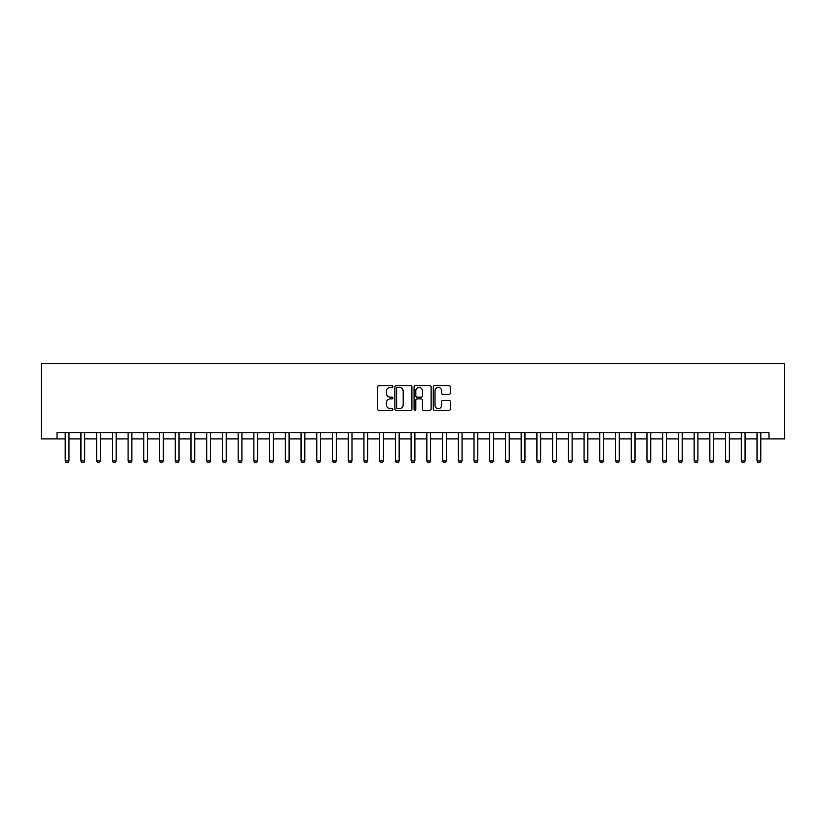 <?xml version="1.0" encoding="UTF-8"?>
<svg xmlns="http://www.w3.org/2000/svg" width="826" height="826" viewBox="0 0 826 826"><rect width="100%" height="100%" fill="white"/><g stroke="black" fill="none" stroke-linecap="round" stroke-linejoin="round"><path stroke-width="1.24" d="M392.877 386.547A0.867 0.867 0 0 0 392.009 385.68L378.897 385.68A1.239 1.239 0 0 0 377.658 386.919L377.658 409.138A1.239 1.239 0 0 0 378.897 410.377L392.009 410.377A0.867 0.867 0 0 0 392.877 409.51A0.867 0.867 0 0 0 392.009 408.653L390.316 408.653A3.954 3.954 0 0 1 386.361 404.699L386.361 402.851A3.954 3.954 0 0 1 390.316 398.896L392.009 398.896A0.867 0.867 0 0 0 392.877 398.029A0.867 0.867 0 0 0 392.009 397.172L390.316 397.172A3.954 3.954 0 0 1 386.361 393.217L386.361 391.369A3.954 3.954 0 0 1 390.316 387.415L392.009 387.415A0.867 0.867 0 0 0 392.877 386.547M449.086 394.384A1.239 1.239 0 0 0 450.315 393.155L450.315 386.919A1.239 1.239 0 0 0 449.086 385.68L434.517 385.68A1.239 1.239 0 0 0 433.278 386.919L433.278 409.138A1.239 1.239 0 0 0 434.517 410.377L449.086 410.377A1.239 1.239 0 0 0 450.315 409.138L450.315 401.612A1.239 1.239 0 0 0 449.086 400.373L442.85 400.373A1.239 1.239 0 0 0 441.611 401.612L441.611 405.349A3.304 3.304 0 0 1 438.307 408.653A3.304 3.304 0 0 1 435.013 405.349L435.013 390.719A3.304 3.304 0 0 1 438.307 387.415A3.304 3.304 0 0 1 441.611 390.719L441.611 393.155A1.239 1.239 0 0 0 442.85 394.384L449.086 394.384M57.025 438.916L57.025 432.628L768.975 432.628L768.975 438.916L784.7 438.916L784.7 363.44L41.3 363.44L41.3 438.916L65.202 438.916M411.916 386.919A1.239 1.239 0 0 0 410.687 385.68L396.119 385.68A1.239 1.239 0 0 0 394.88 386.919L394.88 409.138A1.239 1.239 0 0 0 396.119 410.377L410.687 410.377A1.239 1.239 0 0 0 411.916 409.138L411.916 386.919M415.313 385.68L429.881 385.68A1.239 1.239 0 0 1 431.12 386.919L431.12 409.138A1.239 1.239 0 0 1 429.881 410.377L423.645 410.377A1.239 1.239 0 0 1 422.416 409.138L422.416 400.135A1.239 1.239 0 0 0 421.177 398.896L417.047 398.896A1.239 1.239 0 0 0 415.808 400.135L415.808 409.51A0.867 0.867 0 0 1 414.941 410.377A0.867 0.867 0 0 1 414.084 409.51L414.084 386.919A1.239 1.239 0 0 1 415.313 385.68M68.971 438.916L80.927 438.916M84.696 438.916L96.642 438.916M100.421 438.916L112.367 438.916M116.146 438.916L128.092 438.916M131.871 438.916L143.817 438.916M147.586 438.916L159.542 438.916M163.311 438.916L175.267 438.916M179.036 438.916L190.982 438.916M194.76 438.916L206.706 438.916M210.485 438.916L222.431 438.916M226.21 438.916L238.156 438.916M241.925 438.916L253.881 438.916M257.65 438.916L269.606 438.916M273.375 438.916L285.331 438.916M289.1 438.916L301.046 438.916M304.825 438.916L316.771 438.916M320.55 438.916L332.496 438.916M336.275 438.916L348.221 438.916M351.99 438.916L363.946 438.916M367.715 438.916L379.671 438.916M383.44 438.916L395.386 438.916M399.165 438.916L411.111 438.916M414.889 438.916L426.835 438.916M430.614 438.916L442.56 438.916M446.329 438.916L458.285 438.916M462.054 438.916L474.01 438.916M477.779 438.916L489.725 438.916M493.504 438.916L505.45 438.916M509.229 438.916L521.175 438.916M524.954 438.916L536.9 438.916M540.669 438.916L552.625 438.916M556.394 438.916L568.35 438.916M572.119 438.916L584.075 438.916M587.844 438.916L599.79 438.916M603.569 438.916L615.515 438.916M619.293 438.916L631.24 438.916M635.018 438.916L646.965 438.916M650.733 438.916L662.689 438.916M666.458 438.916L678.414 438.916M682.183 438.916L694.129 438.916M697.908 438.916L709.854 438.916M713.633 438.916L725.579 438.916M729.358 438.916L741.304 438.916M745.073 438.916L757.029 438.916M760.798 438.916L768.975 438.916M397.471 387.415A0.867 0.867 0 0 0 396.614 388.282L396.614 407.786A0.867 0.867 0 0 0 397.471 408.653L399.268 408.653A3.954 3.954 0 0 0 403.212 404.699L403.212 391.369A3.954 3.954 0 0 0 399.268 387.415L397.471 387.415M422.416 390.781A3.304 3.304 0 0 0 419.112 387.477A3.304 3.304 0 0 0 415.808 390.781L415.808 395.933A1.239 1.239 0 0 0 417.047 397.172L421.177 397.172A1.239 1.239 0 0 0 422.416 395.933L422.416 390.781M69.116 432.628L69.033 432.876A1.26 1.26 89.8 0 0 68.971 433.247L68.971 460.929L68.031 462.56L66.142 462.56L65.202 460.929L65.202 433.247A1.26 1.26 89.8 0 0 65.14 432.876L65.058 432.628M65.202 460.929L68.971 460.929M84.83 432.628L84.758 432.876A1.26 1.26 89.8 0 0 84.696 433.247L84.696 460.929L83.756 462.56L81.867 462.56L80.927 460.929L80.927 433.247A1.26 1.26 89.8 0 0 80.865 432.876L80.783 432.628M80.927 460.929L84.696 460.929M100.555 432.628L100.483 432.876A1.26 1.26 89.8 0 0 100.421 433.247L100.421 460.929L99.481 462.56L97.592 462.56L96.642 460.929L96.642 433.247A1.26 1.26 89.8 0 0 96.59 432.876L96.508 432.628M96.642 460.929L100.421 460.929M116.28 432.628L116.198 432.876A1.26 1.26 89.8 0 0 116.146 433.247L116.146 460.929L115.196 462.56L113.317 462.56L112.367 460.929L112.367 433.247A1.26 1.26 89.8 0 0 112.315 432.876L112.233 432.628M112.367 460.929L116.146 460.929M132.005 432.628L131.923 432.876A1.26 1.26 89.8 0 0 131.871 433.247L131.871 460.929L130.921 462.56L129.032 462.56L128.092 460.929L128.092 433.247A1.26 1.26 89.8 0 0 128.03 432.876L127.958 432.628M128.092 460.929L131.871 460.929M147.73 432.628L147.648 432.876A1.26 1.26 89.8 0 0 147.586 433.247L147.586 460.929L146.646 462.56L144.756 462.56L143.817 460.929L143.817 433.247A1.26 1.26 89.8 0 0 143.755 432.876L143.683 432.628M143.817 460.929L147.586 460.929M163.455 432.628L163.372 432.876A1.26 1.26 89.8 0 0 163.311 433.247L163.311 460.929L162.371 462.56L160.481 462.56L159.542 460.929L159.542 433.247A1.26 1.26 89.8 0 0 159.48 432.876L159.397 432.628M159.542 460.929L163.311 460.929M179.17 432.628L179.097 432.876A1.26 1.26 89.8 0 0 179.036 433.247L179.036 460.929L178.096 462.56L176.206 462.56L175.267 460.929L175.267 433.247A1.26 1.26 89.8 0 0 175.205 432.876L175.122 432.628M175.267 460.929L179.036 460.929M194.895 432.628L194.822 432.876A1.26 1.26 89.8 0 0 194.76 433.247L194.76 460.929L193.821 462.56L191.931 462.56L190.982 460.929L190.982 433.247A1.26 1.26 89.8 0 0 190.93 432.876L190.847 432.628M190.982 460.929L194.76 460.929M210.62 432.628L210.547 432.876A1.26 1.26 89.8 0 0 210.485 433.247L210.485 460.929L209.536 462.56L207.656 462.56L206.706 460.929L206.706 433.247A1.26 1.26 89.8 0 0 206.655 432.876L206.572 432.628M206.706 460.929L210.485 460.929M226.345 432.628L226.262 432.876A1.26 1.26 89.8 0 0 226.21 433.247L226.21 460.929L225.261 462.56L223.381 462.56L222.431 460.929L222.431 433.247A1.26 1.26 89.8 0 0 222.37 432.876L222.297 432.628M222.431 460.929L226.21 460.929M242.07 432.628L241.987 432.876A1.26 1.26 89.8 0 0 241.925 433.247L241.925 460.929L240.986 462.56L239.096 462.56L238.156 460.929L238.156 433.247A1.26 1.26 89.8 0 0 238.094 432.876L238.022 432.628M238.156 460.929L241.925 460.929M257.795 432.628L257.712 432.876A1.26 1.26 89.8 0 0 257.65 433.247L257.65 460.929L256.71 462.56L254.821 462.56L253.881 460.929L253.881 433.247A1.26 1.26 89.8 0 0 253.819 432.876L253.737 432.628M253.881 460.929L257.65 460.929M273.52 432.628L273.437 432.876A1.26 1.26 89.8 0 0 273.375 433.247L273.375 460.929L272.435 462.56L270.546 462.56L269.606 460.929L269.606 433.247A1.26 1.26 89.8 0 0 269.544 432.876L269.462 432.628M269.606 460.929L273.375 460.929M289.234 432.628L289.162 432.876A1.26 1.26 89.8 0 0 289.1 433.247L289.1 460.929L288.16 462.56L286.271 462.56L285.331 460.929L285.331 433.247A1.26 1.26 89.8 0 0 285.269 432.876L285.187 432.628M285.331 460.929L289.1 460.929M304.959 432.628L304.887 432.876A1.26 1.26 89.8 0 0 304.825 433.247L304.825 460.929L303.875 462.56L301.996 462.56L301.046 460.929L301.046 433.247A1.26 1.26 89.8 0 0 300.994 432.876L300.912 432.628M301.046 460.929L304.825 460.929M320.684 432.628L320.602 432.876A1.26 1.26 89.8 0 0 320.55 433.247L320.55 460.929L319.6 462.56L317.721 462.56L316.771 460.929L316.771 433.247A1.26 1.26 89.8 0 0 316.709 432.876L316.637 432.628M316.771 460.929L320.55 460.929M336.409 432.628L336.327 432.876A1.26 1.26 89.8 0 0 336.275 433.247L336.275 460.929L335.325 462.56L333.436 462.56L332.496 460.929L332.496 433.247A1.26 1.26 89.8 0 0 332.434 432.876L332.362 432.628M332.496 460.929L336.275 460.929M352.134 432.628L352.052 432.876A1.26 1.26 89.8 0 0 351.99 433.247L351.99 460.929L351.05 462.56L349.161 462.56L348.221 460.929L348.221 433.247A1.26 1.26 89.8 0 0 348.159 432.876L348.087 432.628M348.221 460.929L351.99 460.929M367.859 432.628L367.776 432.876A1.26 1.26 89.8 0 0 367.715 433.247L367.715 460.929L366.775 462.56L364.885 462.56L363.946 460.929L363.946 433.247A1.26 1.26 89.8 0 0 363.884 432.876L363.801 432.628M363.946 460.929L367.715 460.929M383.574 432.628L383.501 432.876A1.26 1.26 89.8 0 0 383.44 433.247L383.44 460.929L382.5 462.56L380.61 462.56L379.671 460.929L379.671 433.247A1.26 1.26 89.8 0 0 379.609 432.876L379.526 432.628M379.671 460.929L383.44 460.929M399.299 432.628L399.226 432.876A1.26 1.26 89.8 0 0 399.165 433.247L399.165 460.929L398.225 462.56L396.335 462.56L395.386 460.929L395.386 433.247A1.26 1.26 89.8 0 0 395.334 432.876L395.251 432.628M395.386 460.929L399.165 460.929M415.024 432.628L414.941 432.876A1.26 1.26 89.8 0 0 414.889 433.247L414.889 460.929L413.94 462.56L412.06 462.56L411.111 460.929L411.111 433.247A1.26 1.26 89.8 0 0 411.059 432.876L410.976 432.628M411.111 460.929L414.889 460.929M430.749 432.628L430.666 432.876A1.26 1.26 89.8 0 0 430.614 433.247L430.614 460.929L429.665 462.56L427.775 462.56L426.835 460.929L426.835 433.247A1.26 1.26 89.8 0 0 426.774 432.876L426.701 432.628M426.835 460.929L430.614 460.929M446.474 432.628L446.391 432.876A1.26 1.26 89.8 0 0 446.329 433.247L446.329 460.929L445.39 462.56L443.5 462.56L442.56 460.929L442.56 433.247A1.26 1.26 89.8 0 0 442.499 432.876L442.426 432.628M442.56 460.929L446.329 460.929M462.199 432.628L462.116 432.876A1.26 1.26 89.8 0 0 462.054 433.247L462.054 460.929L461.115 462.56L459.225 462.56L458.285 460.929L458.285 433.247A1.26 1.26 89.8 0 0 458.224 432.876L458.141 432.628M458.285 460.929L462.054 460.929M477.913 432.628L477.841 432.876A1.26 1.26 89.8 0 0 477.779 433.247L477.779 460.929L476.839 462.56L474.95 462.56L474.01 460.929L474.01 433.247A1.26 1.26 89.8 0 0 473.948 432.876L473.866 432.628M474.01 460.929L477.779 460.929M493.638 432.628L493.566 432.876A1.26 1.26 89.8 0 0 493.504 433.247L493.504 460.929L492.564 462.56L490.675 462.56L489.725 460.929L489.725 433.247A1.26 1.26 89.8 0 0 489.673 432.876L489.591 432.628M489.725 460.929L493.504 460.929M509.363 432.628L509.291 432.876A1.26 1.26 89.8 0 0 509.229 433.247L509.229 460.929L508.279 462.56L506.4 462.56L505.45 460.929L505.45 433.247A1.26 1.26 89.8 0 0 505.398 432.876L505.316 432.628M505.45 460.929L509.229 460.929M525.088 432.628L525.006 432.876A1.26 1.26 89.8 0 0 524.954 433.247L524.954 460.929L524.004 462.56L522.125 462.56L521.175 460.929L521.175 433.247A1.26 1.26 89.8 0 0 521.113 432.876L521.041 432.628M521.175 460.929L524.954 460.929M540.813 432.628L540.731 432.876A1.26 1.26 89.8 0 0 540.669 433.247L540.669 460.929L539.729 462.56L537.84 462.56L536.9 460.929L536.9 433.247A1.26 1.26 89.8 0 0 536.838 432.876L536.766 432.628M536.9 460.929L540.669 460.929M556.538 432.628L556.456 432.876A1.26 1.26 89.8 0 0 556.394 433.247L556.394 460.929L555.454 462.56L553.565 462.56L552.625 460.929L552.625 433.247A1.26 1.26 89.8 0 0 552.563 432.876L552.48 432.628M552.625 460.929L556.394 460.929M572.263 432.628L572.181 432.876A1.26 1.26 89.8 0 0 572.119 433.247L572.119 460.929L571.179 462.56L569.29 462.56L568.35 460.929L568.35 433.247A1.26 1.26 89.8 0 0 568.288 432.876L568.205 432.628M568.35 460.929L572.119 460.929M587.978 432.628L587.905 432.876A1.26 1.26 89.8 0 0 587.844 433.247L587.844 460.929L586.904 462.56L585.014 462.56L584.075 460.929L584.075 433.247A1.26 1.26 89.8 0 0 584.013 432.876L583.93 432.628M584.075 460.929L587.844 460.929M603.703 432.628L603.63 432.876A1.26 1.26 89.8 0 0 603.569 433.247L603.569 460.929L602.619 462.56L600.739 462.56L599.79 460.929L599.79 433.247A1.26 1.26 89.8 0 0 599.738 432.876L599.655 432.628M599.79 460.929L603.569 460.929M619.428 432.628L619.345 432.876A1.26 1.26 89.8 0 0 619.293 433.247L619.293 460.929L618.344 462.56L616.464 462.56L615.515 460.929L615.515 433.247A1.26 1.26 89.8 0 0 615.453 432.876L615.38 432.628M615.515 460.929L619.293 460.929M635.153 432.628L635.07 432.876A1.26 1.26 89.8 0 0 635.018 433.247L635.018 460.929L634.069 462.56L632.179 462.56L631.24 460.929L631.24 433.247A1.26 1.26 89.8 0 0 631.178 432.876L631.105 432.628M631.24 460.929L635.018 460.929M650.878 432.628L650.795 432.876A1.26 1.26 89.8 0 0 650.733 433.247L650.733 460.929L649.794 462.56L647.904 462.56L646.965 460.929L646.965 433.247A1.26 1.26 89.8 0 0 646.903 432.876L646.83 432.628M646.965 460.929L650.733 460.929M666.603 432.628L666.52 432.876A1.26 1.26 89.8 0 0 666.458 433.247L666.458 460.929L665.519 462.56L663.629 462.56L662.689 460.929L662.689 433.247A1.26 1.26 89.8 0 0 662.628 432.876L662.545 432.628M662.689 460.929L666.458 460.929M682.317 432.628L682.245 432.876A1.26 1.26 89.8 0 0 682.183 433.247L682.183 460.929L681.243 462.56L679.354 462.56L678.414 460.929L678.414 433.247A1.26 1.26 89.8 0 0 678.352 432.876L678.27 432.628M678.414 460.929L682.183 460.929M698.042 432.628L697.97 432.876A1.26 1.26 89.8 0 0 697.908 433.247L697.908 460.929L696.968 462.56L695.079 462.56L694.129 460.929L694.129 433.247A1.26 1.26 89.8 0 0 694.077 432.876L693.995 432.628M694.129 460.929L697.908 460.929M713.767 432.628L713.685 432.876A1.26 1.26 89.8 0 0 713.633 433.247L713.633 460.929L712.683 462.56L710.804 462.56L709.854 460.929L709.854 433.247A1.26 1.26 89.8 0 0 709.802 432.876L709.72 432.628M709.854 460.929L713.633 460.929M729.492 432.628L729.41 432.876A1.26 1.26 89.8 0 0 729.358 433.247L729.358 460.929L728.408 462.56L726.519 462.56L725.579 460.929L725.579 433.247A1.26 1.26 89.8 0 0 725.517 432.876L725.445 432.628M725.579 460.929L729.358 460.929M745.217 432.628L745.135 432.876A1.26 1.26 89.8 0 0 745.073 433.247L745.073 460.929L744.133 462.56L742.244 462.56L741.304 460.929L741.304 433.247A1.26 1.26 89.8 0 0 741.242 432.876L741.17 432.628M741.304 460.929L745.073 460.929M760.942 432.628L760.86 432.876A1.26 1.26 89.8 0 0 760.798 433.247L760.798 460.929L759.858 462.56L757.969 462.56L757.029 460.929L757.029 433.247A1.26 1.26 89.8 0 0 756.967 432.876L756.884 432.628M757.029 460.929L760.798 460.929"/></g></svg>
